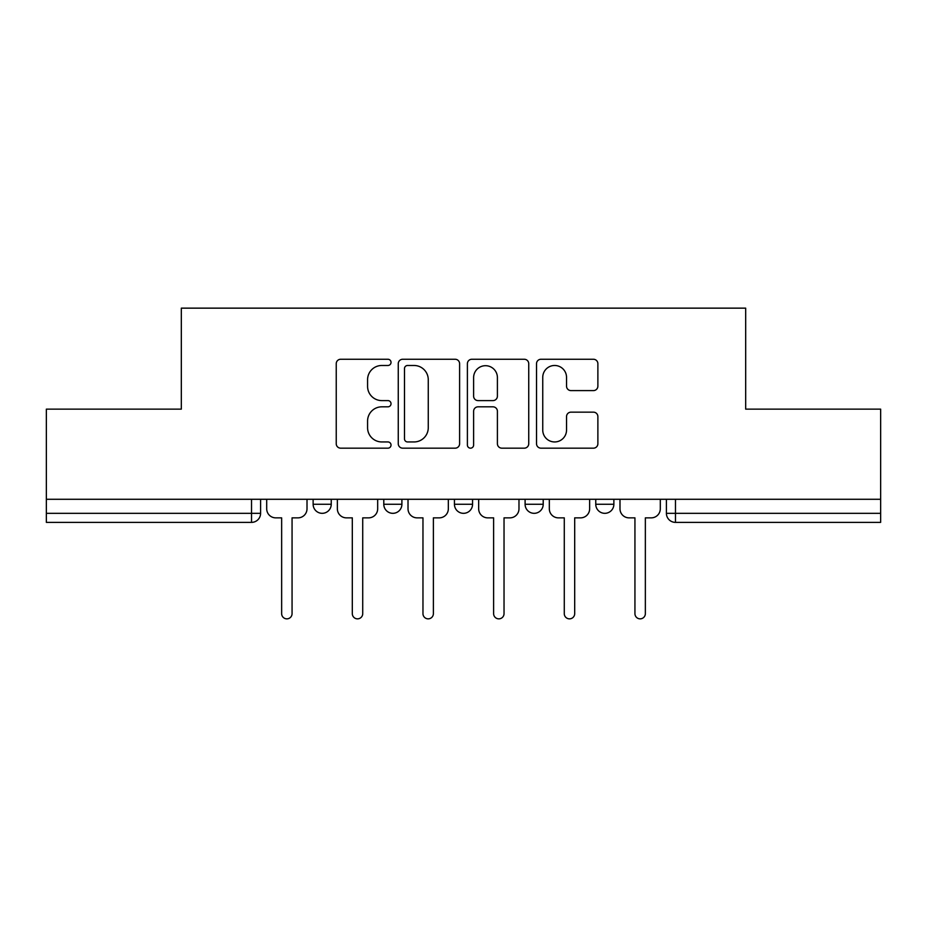 <?xml version="1.0" encoding="UTF-8"?>
<svg xmlns="http://www.w3.org/2000/svg" width="927" height="927" viewBox="0 0 927 927"><rect width="100%" height="100%" fill="white"/><g stroke="black" fill="none" stroke-linecap="round" stroke-linejoin="round"><path stroke-width="1.39" d="M391.032 362.364A3.117 3.117 0 0 0 387.926 359.259L340.684 359.259A4.45 4.45 0 0 0 336.234 363.697L336.234 443.72A4.45 4.45 0 0 0 340.684 448.17L387.926 448.17A3.117 3.117 0 0 0 391.032 445.064A3.117 3.117 0 0 0 387.926 441.947L381.808 441.947A14.229 14.229 0 0 1 367.579 427.718L367.579 421.055A14.229 14.229 0 0 1 381.808 406.826L387.926 406.826A3.117 3.117 0 0 0 391.032 403.708A3.117 3.117 0 0 0 387.926 400.603L381.808 400.603A14.229 14.229 0 0 1 367.579 386.374L367.579 379.711A14.229 14.229 0 0 1 381.808 365.481L387.926 365.481A3.117 3.117 0 0 0 391.032 362.364M525.099 499.282L525.099 504.265L543.21 504.265A9.061 9.061 0 0 1 534.161 513.326A9.061 9.061 0 0 1 525.099 504.265L525.099 499.282M593.431 390.603A4.45 4.45 0 0 0 597.88 386.153L597.88 363.697A4.45 4.45 0 0 0 593.431 359.259L540.974 359.259A4.45 4.45 0 0 0 536.524 363.697L536.524 443.72A4.45 4.45 0 0 0 540.974 448.17L593.431 448.17A4.45 4.45 0 0 0 597.88 443.72L597.88 416.605A4.45 4.45 0 0 0 593.431 412.156L570.974 412.156A4.45 4.45 0 0 0 566.536 416.605L566.536 430.058A11.889 11.889 0 0 1 554.636 441.947A11.889 11.889 0 0 1 542.747 430.058L542.747 377.37A11.889 11.889 0 0 1 554.636 365.481A11.889 11.889 0 0 1 566.536 377.37L566.536 386.153A4.45 4.45 0 0 0 570.974 390.603L593.431 390.603M46.35 499.282L46.35 409.143L181.321 409.143L181.321 308.146L745.679 308.146L745.679 409.143L880.65 409.143L880.65 499.282L46.35 499.282L46.35 513.326L260.591 513.326L260.591 499.282L260.591 513.326A9.061 9.061 0 0 1 251.53 522.376L46.35 522.376L46.35 513.326M459.607 363.697A4.45 4.45 0 0 0 455.169 359.259L402.7 359.259A4.45 4.45 0 0 0 398.262 363.697L398.262 443.72A4.45 4.45 0 0 0 402.7 448.17L455.169 448.17A4.45 4.45 0 0 0 459.607 443.72L459.607 363.697M471.831 359.259L524.3 359.259A4.45 4.45 0 0 1 528.738 363.697L528.738 443.72A4.45 4.45 0 0 1 524.3 448.17L501.843 448.17A4.45 4.45 0 0 1 497.405 443.72L497.405 411.275A4.45 4.45 0 0 0 492.955 406.826L478.065 406.826A4.45 4.45 0 0 0 473.616 411.275L473.616 445.064A3.117 3.117 0 0 1 470.499 448.17A3.117 3.117 0 0 1 467.393 445.064L467.393 363.697A4.45 4.45 0 0 1 471.831 359.259M666.409 499.282L666.409 513.326L880.65 513.326L880.65 522.376L675.47 522.376A9.061 9.061 0 0 1 666.409 513.326M880.65 499.282L880.65 513.326M613.871 499.282L613.871 504.265A9.061 9.061 0 0 1 604.81 513.326A9.061 9.061 0 0 1 595.76 504.265A9.061 9.061 0 0 0 604.81 513.326A9.061 9.061 0 0 0 613.871 504.265L613.871 499.282M595.76 499.282L595.76 504.265L613.871 504.265M543.21 499.282L543.21 504.265M472.561 499.282L472.561 504.265A9.061 9.061 0 0 1 463.5 513.326A9.061 9.061 0 0 1 454.439 504.265A9.061 9.061 0 0 0 463.5 513.326A9.061 9.061 0 0 0 472.561 504.265L454.439 504.265L454.439 499.282M383.79 499.282L383.79 504.265L401.901 504.265L401.901 499.282L401.901 504.265A9.061 9.061 0 0 1 392.839 513.326A9.061 9.061 0 0 1 383.79 504.265A9.061 9.061 0 0 0 392.839 513.326M313.129 499.282L313.129 504.265L331.24 504.265L331.24 499.282L331.24 504.265A9.061 9.061 0 0 1 322.19 513.326A9.061 9.061 0 0 1 313.129 504.265A9.061 9.061 0 0 0 322.19 513.326M251.53 499.282L251.53 522.376A9.061 9.061 0 0 0 260.591 513.326M407.59 365.481A3.117 3.117 0 0 0 404.485 368.587L404.485 438.83A3.117 3.117 0 0 0 407.59 441.947L414.045 441.947A14.229 14.229 0 0 0 428.262 427.718L428.262 379.711A14.229 14.229 0 0 0 414.045 365.481L407.59 365.481M497.405 377.59A11.889 11.889 0 0 0 485.505 365.702A11.889 11.889 0 0 0 473.616 377.59L473.616 396.153A4.45 4.45 0 0 0 478.065 400.603L492.955 400.603A4.45 4.45 0 0 0 497.405 396.153L497.405 377.59M266.698 499.282L266.698 508.796A9.061 9.061 0 0 0 275.759 517.857L281.646 517.857L281.646 613.651A5.214 5.214 0 0 0 286.86 618.854A5.214 5.214 0 0 0 292.063 613.651L292.063 517.857L297.949 517.857A9.061 9.061 0 0 0 307.011 508.796L307.011 499.282M337.358 499.282L337.358 508.796A9.061 9.061 0 0 0 346.42 517.857L352.306 517.857L352.306 613.651A5.214 5.214 0 0 0 357.509 618.854A5.214 5.214 0 0 0 362.724 613.651L362.724 517.857L368.61 517.857A9.061 9.061 0 0 0 377.671 508.796L377.671 499.282M408.019 499.282L408.019 508.796A9.061 9.061 0 0 0 417.069 517.857L422.967 517.857L422.967 613.651A5.214 5.214 0 0 0 428.17 618.854A5.214 5.214 0 0 0 433.384 613.651L433.384 517.857L439.271 517.857A9.061 9.061 0 0 0 448.332 508.796L448.332 499.282M478.668 499.282L478.668 508.796A9.061 9.061 0 0 0 487.729 517.857L493.616 517.857L493.616 613.651A5.214 5.214 0 0 0 498.83 618.854A5.214 5.214 0 0 0 504.033 613.651L504.033 517.857L509.931 517.857A9.061 9.061 0 0 0 518.981 508.796L518.981 499.282M549.329 499.282L549.329 508.796A9.061 9.061 0 0 0 558.39 517.857L564.276 517.857L564.276 613.651A5.214 5.214 0 0 0 569.491 618.854A5.214 5.214 0 0 0 574.694 613.651L574.694 517.857L580.58 517.857A9.061 9.061 0 0 0 589.642 508.796L589.642 499.282M619.989 499.282L619.989 508.796A9.061 9.061 0 0 0 629.051 517.857L634.937 517.857L634.937 613.651A5.214 5.214 0 0 0 640.14 618.854A5.214 5.214 0 0 0 645.354 613.651L645.354 517.857L651.241 517.857A9.061 9.061 0 0 0 660.302 508.796L660.302 499.282M675.47 499.282L675.47 522.376"/></g></svg>
